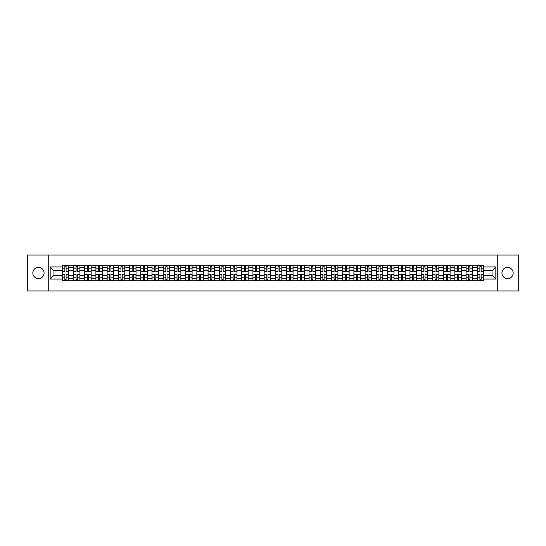 <?xml version="1.0" encoding="UTF-8"?>
<svg xmlns="http://www.w3.org/2000/svg" width="546" height="546" viewBox="0 0 546 546"><rect width="100%" height="100%" fill="white"/><g stroke="black" fill="none" stroke-linecap="round" stroke-linejoin="round"><path stroke-width="0.82" d="M507.555 267.39A5.61 5.61 0 0 0 501.945 273A5.61 5.61 0 0 0 507.555 278.61A5.61 5.61 0 0 0 513.165 273A5.61 5.61 0 0 0 507.555 267.39M38.445 267.39A5.61 5.61 0 0 0 32.835 273A5.61 5.61 0 0 0 38.445 278.61A5.61 5.61 0 0 0 44.055 273A5.61 5.61 0 0 0 38.445 267.39M497.269 290.977L518.7 290.977L518.7 255.023L27.3 255.023L27.3 290.977L497.269 290.977L497.269 255.023M73.464 280.733L73.464 267.465L68.714 267.465L68.714 280.733M68.714 267.465L68.714 265.267M73.464 267.465L73.464 265.267M79.934 265.267L79.934 280.733M84.678 280.733L84.678 265.267M91.155 265.267L91.155 280.733M95.898 280.733L95.898 265.267M102.368 265.267L102.368 280.733M107.112 280.733L107.112 265.267M113.588 265.267L113.588 280.733M118.332 280.733L118.332 265.267M124.802 265.267L124.802 280.733M129.552 280.733L129.552 265.267M136.022 265.267L136.022 280.733M140.766 280.733L140.766 265.267M147.236 265.267L147.236 280.733M151.986 280.733L151.986 265.267M158.456 265.267L158.456 280.733M163.199 280.733L163.199 265.267M169.669 265.267L169.669 280.733M174.42 280.733L174.42 265.267M180.89 265.267L180.89 280.733M185.633 280.733L185.633 265.267M192.103 265.267L192.103 280.733M196.853 280.733L196.853 265.267M203.324 265.267L203.324 280.733M208.067 280.733L208.067 265.267M214.544 265.267L214.544 280.733M219.287 280.733L219.287 265.267M225.757 265.267L225.757 280.733M230.501 280.733L230.501 265.267M236.978 265.267L236.978 280.733M241.721 280.733L241.721 265.267M248.191 265.267L248.191 280.733M252.941 280.733L252.941 265.267M259.411 265.267L259.411 280.733M264.155 280.733L264.155 265.267M270.625 265.267L270.625 280.733M275.375 280.733L275.375 265.267M281.845 265.267L281.845 280.733M286.589 280.733L286.589 265.267M293.059 265.267L293.059 280.733M297.809 280.733L297.809 265.267M304.279 265.267L304.279 280.733M309.022 280.733L309.022 265.267M315.499 265.267L315.499 280.733M320.243 280.733L320.243 265.267M326.713 265.267L326.713 280.733M331.456 280.733L331.456 265.267M337.933 265.267L337.933 280.733M342.676 280.733L342.676 265.267M349.147 265.267L349.147 280.733M353.897 280.733L353.897 265.267M360.367 265.267L360.367 280.733M365.11 280.733L365.11 265.267M371.58 265.267L371.58 280.733M376.33 280.733L376.33 265.267M382.801 265.267L382.801 280.733M387.544 280.733L387.544 265.267M394.014 265.267L394.014 280.733M398.764 280.733L398.764 265.267M405.234 265.267L405.234 280.733M409.978 280.733L409.978 265.267M416.448 265.267L416.448 280.733M421.198 280.733L421.198 265.267M427.668 265.267L427.668 280.733M432.412 280.733L432.412 265.267M438.888 265.267L438.888 280.733M443.632 280.733L443.632 265.267M450.102 265.267L450.102 280.733M454.845 280.733L454.845 265.267M461.322 265.267L461.322 280.733M466.066 280.733L466.066 265.267M472.536 265.267L472.536 280.733M477.286 280.733L477.286 265.267M477.286 275.232L472.536 275.232M466.066 275.232L461.322 275.232M454.845 275.232L450.102 275.232M443.632 275.232L438.888 275.232M432.412 275.232L427.668 275.232M421.198 275.232L416.448 275.232M409.978 275.232L405.234 275.232M398.764 275.232L394.014 275.232M387.544 275.232L382.801 275.232M376.33 275.232L371.58 275.232M365.11 275.232L360.367 275.232M353.897 275.232L349.147 275.232M342.676 275.232L337.933 275.232M331.456 275.232L326.713 275.232M320.243 275.232L315.499 275.232M309.022 275.232L304.279 275.232M297.809 275.232L293.059 275.232M286.589 275.232L281.845 275.232M275.375 275.232L270.625 275.232M264.155 275.232L259.411 275.232M252.941 275.232L248.191 275.232M241.721 275.232L236.978 275.232M230.501 275.232L225.757 275.232M219.287 275.232L214.544 275.232M208.067 275.232L203.324 275.232M196.853 275.232L192.103 275.232M185.633 275.232L180.89 275.232M174.42 275.232L169.669 275.232M163.199 275.232L158.456 275.232M151.986 275.232L147.236 275.232M140.766 275.232L136.022 275.232M129.552 275.232L124.802 275.232M118.332 275.232L113.588 275.232M107.112 275.232L102.368 275.232M95.898 275.232L91.155 275.232M84.678 275.232L79.934 275.232M73.464 275.232L68.714 275.232M477.286 270.768L472.536 270.768M466.066 270.768L461.322 270.768M454.845 270.768L450.102 270.768M443.632 270.768L438.888 270.768M432.412 270.768L427.668 270.768M421.198 270.768L416.448 270.768M409.978 270.768L405.234 270.768M398.764 270.768L394.014 270.768M387.544 270.768L382.801 270.768M376.33 270.768L371.58 270.768M365.11 270.768L360.367 270.768M353.897 270.768L349.147 270.768M342.676 270.768L337.933 270.768M331.456 270.768L326.713 270.768M320.243 270.768L315.499 270.768M309.022 270.768L304.279 270.768M297.809 270.768L293.059 270.768M286.589 270.768L281.845 270.768M275.375 270.768L270.625 270.768M264.155 270.768L259.411 270.768M252.941 270.768L248.191 270.768M241.721 270.768L236.978 270.768M230.501 270.768L225.757 270.768M219.287 270.768L214.544 270.768M208.067 270.768L203.324 270.768M196.853 270.768L192.103 270.768M185.633 270.768L180.89 270.768M174.42 270.768L169.669 270.768M163.199 270.768L158.456 270.768M151.986 270.768L147.236 270.768M140.766 270.768L136.022 270.768M129.552 270.768L124.802 270.768M118.332 270.768L113.588 270.768M107.112 270.768L102.368 270.768M95.898 270.768L91.155 270.768M84.678 270.768L79.934 270.768M73.464 270.768L68.714 270.768M53.979 275.232L62.244 275.232L62.244 270.768L53.979 270.768L53.979 275.232L50.164 279.04L50.164 266.96L62.244 266.96L62.244 270.768M483.756 270.768L483.756 275.232L492.021 275.232L492.021 270.768L483.756 270.768L483.756 265.267L62.244 265.267L62.244 266.96M483.756 266.96L495.836 266.96L495.836 279.04L483.756 279.04L483.756 275.232M62.244 275.232L62.244 280.733L483.756 280.733L483.756 279.04M62.244 279.04L50.164 279.04M48.731 290.977L48.731 255.023M66.093 279.654L64.872 279.654M64.872 266.346L66.093 266.346M77.307 279.654L76.085 279.654M76.085 266.346L77.307 266.346M88.527 279.654L87.305 279.654M87.305 266.346L88.527 266.346M99.747 279.654L98.519 279.654M98.519 266.346L99.747 266.346M110.961 279.654L109.739 279.654M109.739 266.346L110.961 266.346M122.181 279.654L120.959 279.654M120.959 266.346L122.181 266.346M133.395 279.654L132.173 279.654M132.173 266.346L133.395 266.346M144.615 279.654L143.393 279.654M143.393 266.346L144.615 266.346M155.828 279.654L154.607 279.654M154.607 266.346L155.828 266.346M167.049 279.654L165.827 279.654M165.827 266.346L167.049 266.346M178.262 279.654L177.04 279.654M177.04 266.346L178.262 266.346M189.482 279.654L188.261 279.654M188.261 266.346L189.482 266.346M200.696 279.654L199.474 279.654M199.474 266.346L200.696 266.346M211.916 279.654L210.695 279.654M210.695 266.346L211.916 266.346M223.137 279.654L221.908 279.654M221.908 266.346L223.137 266.346M234.35 279.654L233.128 279.654M233.128 266.346L234.35 266.346M245.57 279.654L244.349 279.654M244.349 266.346L245.57 266.346M256.784 279.654L255.562 279.654M255.562 266.346L256.784 266.346M268.004 279.654L266.782 279.654M266.782 266.346L268.004 266.346M279.218 279.654L277.996 279.654M277.996 266.346L279.218 266.346M290.438 279.654L289.216 279.654M289.216 266.346L290.438 266.346M301.651 279.654L300.43 279.654M300.43 266.346L301.651 266.346M312.872 279.654L311.65 279.654M311.65 266.346L312.872 266.346M324.092 279.654L322.863 279.654M322.863 266.346L324.092 266.346M335.305 279.654L334.084 279.654M334.084 266.346L335.305 266.346M346.526 279.654L345.304 279.654M345.304 266.346L346.526 266.346M357.739 279.654L356.518 279.654M356.518 266.346L357.739 266.346M368.959 279.654L367.738 279.654M367.738 266.346L368.959 266.346M380.173 279.654L378.951 279.654M378.951 266.346L380.173 266.346M391.393 279.654L390.172 279.654M390.172 266.346L391.393 266.346M402.607 279.654L401.385 279.654M401.385 266.346L402.607 266.346M413.827 279.654L412.605 279.654M412.605 266.346L413.827 266.346M425.041 279.654L423.819 279.654M423.819 266.346L425.041 266.346M436.261 279.654L435.039 279.654M435.039 266.346L436.261 266.346M447.481 279.654L446.253 279.654M446.253 266.346L447.481 266.346M458.695 279.654L457.473 279.654M457.473 266.346L458.695 266.346M469.915 279.654L468.693 279.654M468.693 266.346L469.915 266.346M481.128 279.654L479.907 279.654M479.907 266.346L481.128 266.346M50.164 266.96L53.979 270.768M492.021 275.232L495.836 279.04M492.021 270.768L495.836 266.96M66.093 271.301L68.68 271.451L66.093 271.451L66.093 265.342L68.68 265.342L67.247 265.342M68.68 271.301L68.68 265.342M64.872 266.277L66.093 266.277M64.872 265.342L62.285 265.342L62.285 271.451L64.872 271.451L64.872 265.342L67.138 265.342M64.872 274.699L62.285 274.549L64.872 274.549L64.872 280.658L62.285 280.658L63.718 280.658M62.285 274.699L62.285 280.658M66.093 279.723L64.872 279.723M66.093 280.658L68.68 280.658L68.68 274.549L66.093 274.549L66.093 280.658L63.827 280.658M77.307 271.301L79.9 271.451L77.307 271.451L77.307 265.342L79.9 265.342L78.46 265.342M79.9 271.301L79.9 265.342M76.085 266.277L77.307 266.277M76.085 265.342L73.498 265.342L73.498 271.451L76.085 271.451L76.085 265.342L78.351 265.342M88.527 271.301L91.114 271.451L88.527 271.451L88.527 265.342L91.114 265.342L89.681 265.342M91.114 271.301L91.114 265.342M87.305 266.277L88.527 266.277M87.305 265.342L84.719 265.342L84.719 271.451L87.305 271.451L87.305 265.342L89.571 265.342M76.085 274.699L73.498 274.549L76.085 274.549L76.085 280.658L73.498 280.658L74.938 280.658M73.498 274.699L73.498 280.658M77.307 279.723L76.085 279.723M77.307 280.658L79.9 280.658L79.9 274.549L77.307 274.549L77.307 280.658L75.048 280.658M87.305 274.699L84.719 274.549L87.305 274.549L87.305 280.658L84.719 280.658L86.152 280.658M84.719 274.699L84.719 280.658M88.527 279.723L87.305 279.723M88.527 280.658L91.114 280.658L91.114 274.549L88.527 274.549L88.527 280.658L86.261 280.658M99.747 271.301L102.334 271.451L99.747 271.451L99.747 265.342L102.334 265.342L100.894 265.342M102.334 271.301L102.334 265.342M98.519 266.277L99.747 266.277M98.519 265.342L95.932 265.342L95.932 271.451L98.519 271.451L98.519 265.342L100.785 265.342M110.961 271.301L113.548 271.451L110.961 271.451L110.961 265.342L113.548 265.342L112.114 265.342M113.548 271.301L113.548 265.342M109.739 266.277L110.961 266.277M109.739 265.342L107.153 265.342L107.153 271.451L109.739 271.451L109.739 265.342L112.005 265.342M122.181 271.301L124.768 271.451L122.181 271.451L122.181 265.342L124.768 265.342L123.328 265.342M124.768 271.301L124.768 265.342M120.959 266.277L122.181 266.277M120.959 265.342L118.366 265.342L118.366 271.451L120.959 271.451L120.959 265.342L123.219 265.342M98.519 274.699L95.932 274.549L98.519 274.549L98.519 280.658L95.932 280.658L97.372 280.658M95.932 274.699L95.932 280.658M99.747 279.723L98.519 279.723M99.747 280.658L102.334 280.658L102.334 274.549L99.747 274.549L99.747 280.658L97.481 280.658M109.739 274.699L107.153 274.549L109.739 274.549L109.739 280.658L107.153 280.658L108.586 280.658M107.153 274.699L107.153 280.658M110.961 279.723L109.739 279.723M110.961 280.658L113.548 280.658L113.548 274.549L110.961 274.549L110.961 280.658L108.695 280.658M120.959 274.699L118.366 274.549L120.959 274.549L120.959 280.658L118.366 280.658L119.806 280.658M118.366 274.699L118.366 280.658M122.181 279.723L120.959 279.723M122.181 280.658L124.768 280.658L124.768 274.549L122.181 274.549L122.181 280.658L119.915 280.658M133.395 271.301L135.981 271.451L133.395 271.451L133.395 265.342L135.981 265.342L134.548 265.342M135.981 271.301L135.981 265.342M132.173 266.277L133.395 266.277M132.173 265.342L129.586 265.342L129.586 271.451L132.173 271.451L132.173 265.342L134.439 265.342M132.173 274.699L129.586 274.549L132.173 274.549L132.173 280.658L129.586 280.658L131.026 280.658M129.586 274.699L129.586 280.658M133.395 279.723L132.173 279.723M133.395 280.658L135.981 280.658L135.981 274.549L133.395 274.549L133.395 280.658L131.129 280.658M144.615 271.301L147.202 271.451L144.615 271.451L144.615 265.342L147.202 265.342L145.762 265.342M147.202 271.301L147.202 265.342M143.393 266.277L144.615 266.277M143.393 265.342L140.8 265.342L140.8 271.451L143.393 271.451L143.393 265.342L145.659 265.342M143.393 274.699L140.8 274.549L143.393 274.549L143.393 280.658L140.8 280.658L142.24 280.658M140.8 274.699L140.8 280.658M144.615 279.723L143.393 279.723M144.615 280.658L147.202 280.658L147.202 274.549L144.615 274.549L144.615 280.658L142.349 280.658M155.828 271.301L158.422 271.451L155.828 271.451L155.828 265.342L158.422 265.342L156.982 265.342M158.422 271.301L158.422 265.342M154.607 266.277L155.828 266.277M154.607 265.342L152.02 265.342L152.02 271.451L154.607 271.451L154.607 265.342L156.873 265.342M154.607 274.699L152.02 274.549L154.607 274.549L154.607 280.658L152.02 280.658L153.46 280.658M152.02 274.699L152.02 280.658M155.828 279.723L154.607 279.723M155.828 280.658L158.422 280.658L158.422 274.549L155.828 274.549L155.828 280.658L153.562 280.658M167.049 271.301L169.635 271.451L167.049 271.451L167.049 265.342L169.635 265.342L168.195 265.342M169.635 271.301L169.635 265.342M165.827 266.277L167.049 266.277M165.827 265.342L163.234 265.342L163.234 271.451L165.827 271.451L165.827 265.342L168.093 265.342M165.827 274.699L163.234 274.549L165.827 274.549L165.827 280.658L163.234 280.658L164.674 280.658M163.234 274.699L163.234 280.658M167.049 279.723L165.827 279.723M167.049 280.658L169.635 280.658L169.635 274.549L167.049 274.549L167.049 280.658L164.783 280.658M178.262 271.301L180.856 271.451L178.262 271.451L178.262 265.342L180.856 265.342L179.416 265.342M180.856 271.301L180.856 265.342M177.04 266.277L178.262 266.277M177.04 265.342L174.454 265.342L174.454 271.451L177.04 271.451L177.04 265.342L179.306 265.342M189.482 271.301L192.069 271.451L189.482 271.451L189.482 265.342L192.069 265.342L190.636 265.342M192.069 271.301L192.069 265.342M188.261 266.277L189.482 266.277M188.261 265.342L185.674 265.342L185.674 271.451L188.261 271.451L188.261 265.342L190.527 265.342M200.696 271.301L203.289 271.451L200.696 271.451L200.696 265.342L203.289 265.342L201.849 265.342M203.289 271.301L203.289 265.342M199.474 266.277L200.696 266.277M199.474 265.342L196.888 265.342L196.888 271.451L199.474 271.451L199.474 265.342L201.74 265.342M211.916 271.301L214.503 271.451L211.916 271.451L211.916 265.342L214.503 265.342L213.07 265.342M214.503 271.301L214.503 265.342M210.695 266.277L211.916 266.277M210.695 265.342L208.108 265.342L208.108 271.451L210.695 271.451L210.695 265.342L212.96 265.342M223.137 271.301L225.723 271.451L223.137 271.451L223.137 265.342L225.723 265.342L224.283 265.342M225.723 271.301L225.723 265.342M221.908 266.277L223.137 266.277M221.908 265.342L219.321 265.342L219.321 271.451L221.908 271.451L221.908 265.342L224.174 265.342M234.35 271.301L236.937 271.451L234.35 271.451L234.35 265.342L236.937 265.342L235.503 265.342M236.937 271.301L236.937 265.342M233.128 266.277L234.35 266.277M233.128 265.342L230.542 265.342L230.542 271.451L233.128 271.451L233.128 265.342L235.394 265.342M177.04 274.699L174.454 274.549L177.04 274.549L177.04 280.658L174.454 280.658L175.894 280.658M174.454 274.699L174.454 280.658M178.262 279.723L177.04 279.723M178.262 280.658L180.856 280.658L180.856 274.549L178.262 274.549L178.262 280.658L176.003 280.658M188.261 274.699L185.674 274.549L188.261 274.549L188.261 280.658L185.674 280.658L187.107 280.658M185.674 274.699L185.674 280.658M189.482 279.723L188.261 279.723M189.482 280.658L192.069 280.658L192.069 274.549L189.482 274.549L189.482 280.658L187.217 280.658M199.474 274.699L196.888 274.549L199.474 274.549L199.474 280.658L196.888 280.658L198.328 280.658M196.888 274.699L196.888 280.658M200.696 279.723L199.474 279.723M200.696 280.658L203.289 280.658L203.289 274.549L200.696 274.549L200.696 280.658L198.437 280.658M210.695 274.699L208.108 274.549L210.695 274.549L210.695 280.658L208.108 280.658L209.541 280.658M208.108 274.699L208.108 280.658M211.916 279.723L210.695 279.723M211.916 280.658L214.503 280.658L214.503 274.549L211.916 274.549L211.916 280.658L209.65 280.658M221.908 274.699L219.321 274.549L221.908 274.549L221.908 280.658L219.321 280.658L220.761 280.658M219.321 274.699L219.321 280.658M223.137 279.723L221.908 279.723M223.137 280.658L225.723 280.658L225.723 274.549L223.137 274.549L223.137 280.658L220.871 280.658M233.128 274.699L230.542 274.549L233.128 274.549L233.128 280.658L230.542 280.658L231.975 280.658M230.542 274.699L230.542 280.658M234.35 279.723L233.128 279.723M234.35 280.658L236.937 280.658L236.937 274.549L234.35 274.549L234.35 280.658L232.084 280.658M245.57 271.301L248.157 271.451L245.57 271.451L245.57 265.342L248.157 265.342L246.717 265.342M248.157 271.301L248.157 265.342M244.349 266.277L245.57 266.277M244.349 265.342L241.755 265.342L241.755 271.451L244.349 271.451L244.349 265.342L246.608 265.342M244.349 274.699L241.755 274.549L244.349 274.549L244.349 280.658L241.755 280.658L243.195 280.658M241.755 274.699L241.755 280.658M245.57 279.723L244.349 279.723M245.57 280.658L248.157 280.658L248.157 274.549L245.57 274.549L245.57 280.658L243.304 280.658M256.784 271.301L259.377 271.451L256.784 271.451L256.784 265.342L259.377 265.342L257.937 265.342M259.377 271.301L259.377 265.342M255.562 266.277L256.784 266.277M255.562 265.342L252.975 265.342L252.975 271.451L255.562 271.451L255.562 265.342L257.828 265.342M255.562 274.699L252.975 274.549L255.562 274.549L255.562 280.658L252.975 280.658L254.416 280.658M252.975 274.699L252.975 280.658M256.784 279.723L255.562 279.723M256.784 280.658L259.377 280.658L259.377 274.549L256.784 274.549L256.784 280.658L254.518 280.658M268.004 271.301L270.591 271.451L268.004 271.451L268.004 265.342L270.591 265.342L269.151 265.342M270.591 271.301L270.591 265.342M266.782 266.277L268.004 266.277M266.782 265.342L264.189 265.342L264.189 271.451L266.782 271.451L266.782 265.342L269.048 265.342M266.782 274.699L264.189 274.549L266.782 274.549L266.782 280.658L264.189 280.658L265.629 280.658M264.189 274.699L264.189 280.658M268.004 279.723L266.782 279.723M268.004 280.658L270.591 280.658L270.591 274.549L268.004 274.549L268.004 280.658L265.738 280.658M279.218 271.301L281.811 271.451L279.218 271.451L279.218 265.342L281.811 265.342L280.371 265.342M281.811 271.301L281.811 265.342M277.996 266.277L279.218 266.277M277.996 265.342L275.409 265.342L275.409 271.451L277.996 271.451L277.996 265.342L280.262 265.342M277.996 274.699L275.409 274.549L277.996 274.549L277.996 280.658L275.409 280.658L276.849 280.658M275.409 274.699L275.409 280.658M279.218 279.723L277.996 279.723M279.218 280.658L281.811 280.658L281.811 274.549L279.218 274.549L279.218 280.658L276.952 280.658M290.438 271.301L293.025 271.451L290.438 271.451L290.438 265.342L293.025 265.342L291.584 265.342M293.025 271.301L293.025 265.342M289.216 266.277L290.438 266.277M289.216 265.342L286.623 265.342L286.623 271.451L289.216 271.451L289.216 265.342L291.482 265.342M289.216 274.699L286.623 274.549L289.216 274.549L289.216 280.658L286.623 280.658L288.063 280.658M286.623 274.699L286.623 280.658M290.438 279.723L289.216 279.723M290.438 280.658L293.025 280.658L293.025 274.549L290.438 274.549L290.438 280.658L288.172 280.658M301.651 271.301L304.245 271.451L301.651 271.451L301.651 265.342L304.245 265.342L302.805 265.342M304.245 271.301L304.245 265.342M300.43 266.277L301.651 266.277M300.43 265.342L297.843 265.342L297.843 271.451L300.43 271.451L300.43 265.342L302.696 265.342M300.43 274.699L297.843 274.549L300.43 274.549L300.43 280.658L297.843 280.658L299.283 280.658M297.843 274.699L297.843 280.658M301.651 279.723L300.43 279.723M301.651 280.658L304.245 280.658L304.245 274.549L301.651 274.549L301.651 280.658L299.392 280.658M312.872 271.301L315.458 271.451L312.872 271.451L312.872 265.342L315.458 265.342L314.025 265.342M315.458 271.301L315.458 265.342M311.65 266.277L312.872 266.277M311.65 265.342L309.063 265.342L309.063 271.451L311.65 271.451L311.65 265.342L313.916 265.342M311.65 274.699L309.063 274.549L311.65 274.549L311.65 280.658L309.063 280.658L310.497 280.658M309.063 274.699L309.063 280.658M312.872 279.723L311.65 279.723M312.872 280.658L315.458 280.658L315.458 274.549L312.872 274.549L312.872 280.658L310.606 280.658M324.092 271.301L326.679 271.451L324.092 271.451L324.092 265.342L326.679 265.342L325.239 265.342M326.679 271.301L326.679 265.342M322.863 266.277L324.092 266.277M322.863 265.342L320.277 265.342L320.277 271.451L322.863 271.451L322.863 265.342L325.129 265.342M322.863 274.699L320.277 274.549L322.863 274.549L322.863 280.658L320.277 280.658L321.717 280.658M320.277 274.699L320.277 280.658M324.092 279.723L322.863 279.723M324.092 280.658L326.679 280.658L326.679 274.549L324.092 274.549L324.092 280.658L321.826 280.658M335.305 271.301L337.892 271.451L335.305 271.451L335.305 265.342L337.892 265.342L336.459 265.342M337.892 271.301L337.892 265.342M334.084 266.277L335.305 266.277M334.084 265.342L331.497 265.342L331.497 271.451L334.084 271.451L334.084 265.342L336.35 265.342M334.084 274.699L331.497 274.549L334.084 274.549L334.084 280.658L331.497 280.658L332.93 280.658M331.497 274.699L331.497 280.658M335.305 279.723L334.084 279.723M335.305 280.658L337.892 280.658L337.892 274.549L335.305 274.549L335.305 280.658L333.04 280.658M346.526 271.301L349.112 271.451L346.526 271.451L346.526 265.342L349.112 265.342L347.672 265.342M349.112 271.301L349.112 265.342M345.304 266.277L346.526 266.277M345.304 265.342L342.711 265.342L342.711 271.451L345.304 271.451L345.304 265.342L347.563 265.342M345.304 274.699L342.711 274.549L345.304 274.549L345.304 280.658L342.711 280.658L344.151 280.658M342.711 274.699L342.711 280.658M346.526 279.723L345.304 279.723M346.526 280.658L349.112 280.658L349.112 274.549L346.526 274.549L346.526 280.658L344.26 280.658M357.739 271.301L360.326 271.451L357.739 271.451L357.739 265.342L360.326 265.342L358.893 265.342M360.326 271.301L360.326 265.342M356.518 266.277L357.739 266.277M356.518 265.342L353.931 265.342L353.931 271.451L356.518 271.451L356.518 265.342L358.783 265.342M356.518 274.699L353.931 274.549L356.518 274.549L356.518 280.658L353.931 280.658L355.364 280.658M353.931 274.699L353.931 280.658M357.739 279.723L356.518 279.723M357.739 280.658L360.326 280.658L360.326 274.549L357.739 274.549L357.739 280.658L355.473 280.658M368.959 271.301L371.546 271.451L368.959 271.451L368.959 265.342L371.546 265.342L370.106 265.342M371.546 271.301L371.546 265.342M367.738 266.277L368.959 266.277M367.738 265.342L365.144 265.342L365.144 271.451L367.738 271.451L367.738 265.342L369.997 265.342M367.738 274.699L365.144 274.549L367.738 274.549L367.738 280.658L365.144 280.658L366.584 280.658M365.144 274.699L365.144 280.658M368.959 279.723L367.738 279.723M368.959 280.658L371.546 280.658L371.546 274.549L368.959 274.549L368.959 280.658L366.694 280.658M380.173 271.301L382.766 271.451L380.173 271.451L380.173 265.342L382.766 265.342L381.326 265.342M382.766 271.301L382.766 265.342M378.951 266.277L380.173 266.277M378.951 265.342L376.365 265.342L376.365 271.451L378.951 271.451L378.951 265.342L381.217 265.342M378.951 274.699L376.365 274.549L378.951 274.549L378.951 280.658L376.365 280.658L377.805 280.658M376.365 274.699L376.365 280.658M380.173 279.723L378.951 279.723M380.173 280.658L382.766 280.658L382.766 274.549L380.173 274.549L380.173 280.658L377.907 280.658M391.393 271.301L393.98 271.451L391.393 271.451L391.393 265.342L393.98 265.342L392.54 265.342M393.98 271.301L393.98 265.342M390.172 266.277L391.393 266.277M390.172 265.342L387.578 265.342L387.578 271.451L390.172 271.451L390.172 265.342L392.438 265.342M390.172 274.699L387.578 274.549L390.172 274.549L390.172 280.658L387.578 280.658L389.018 280.658M387.578 274.699L387.578 280.658M391.393 279.723L390.172 279.723M391.393 280.658L393.98 280.658L393.98 274.549L391.393 274.549L391.393 280.658L389.127 280.658M402.607 271.301L405.2 271.451L402.607 271.451L402.607 265.342L405.2 265.342L403.76 265.342M405.2 271.301L405.2 265.342M401.385 266.277L402.607 266.277M401.385 265.342L398.798 265.342L398.798 271.451L401.385 271.451L401.385 265.342L403.651 265.342M401.385 274.699L398.798 274.549L401.385 274.549L401.385 280.658L398.798 280.658L400.238 280.658M398.798 274.699L398.798 280.658M402.607 279.723L401.385 279.723M402.607 280.658L405.2 280.658L405.2 274.549L402.607 274.549L402.607 280.658L400.341 280.658M413.827 271.301L416.414 271.451L413.827 271.451L413.827 265.342L416.414 265.342L414.974 265.342M416.414 271.301L416.414 265.342M412.605 266.277L413.827 266.277M412.605 265.342L410.019 265.342L410.019 271.451L412.605 271.451L412.605 265.342L414.871 265.342M412.605 274.699L410.019 274.549L412.605 274.549L412.605 280.658L410.019 280.658L411.452 280.658M410.019 274.699L410.019 280.658M413.827 279.723L412.605 279.723M413.827 280.658L416.414 280.658L416.414 274.549L413.827 274.549L413.827 280.658L411.561 280.658M425.041 271.301L427.634 271.451L425.041 271.451L425.041 265.342L427.634 265.342L426.194 265.342M427.634 271.301L427.634 265.342M423.819 266.277L425.041 266.277M423.819 265.342L421.232 265.342L421.232 271.451L423.819 271.451L423.819 265.342L426.085 265.342M423.819 274.699L421.232 274.549L423.819 274.549L423.819 280.658L421.232 280.658L422.672 280.658M421.232 274.699L421.232 280.658M425.041 279.723L423.819 279.723M425.041 280.658L427.634 280.658L427.634 274.549L425.041 274.549L425.041 280.658L422.781 280.658M436.261 271.301L438.848 271.451L436.261 271.451L436.261 265.342L438.848 265.342L437.414 265.342M438.848 271.301L438.848 265.342M435.039 266.277L436.261 266.277M435.039 265.342L432.452 265.342L432.452 271.451L435.039 271.451L435.039 265.342L437.305 265.342M435.039 274.699L432.452 274.549L435.039 274.549L435.039 280.658L432.452 280.658L433.886 280.658M432.452 274.699L432.452 280.658M436.261 279.723L435.039 279.723M436.261 280.658L438.848 280.658L438.848 274.549L436.261 274.549L436.261 280.658L433.995 280.658M447.481 271.301L450.068 271.451L447.481 271.451L447.481 265.342L450.068 265.342L448.628 265.342M450.068 271.301L450.068 265.342M446.253 266.277L447.481 266.277M446.253 265.342L443.666 265.342L443.666 271.451L446.253 271.451L446.253 265.342L448.519 265.342M446.253 274.699L443.666 274.549L446.253 274.549L446.253 280.658L443.666 280.658L445.106 280.658M443.666 274.699L443.666 280.658M447.481 279.723L446.253 279.723M447.481 280.658L450.068 280.658L450.068 274.549L447.481 274.549L447.481 280.658L445.215 280.658M458.695 271.301L461.281 271.451L458.695 271.451L458.695 265.342L461.281 265.342L459.848 265.342M461.281 271.301L461.281 265.342M457.473 266.277L458.695 266.277M457.473 265.342L454.886 265.342L454.886 271.451L457.473 271.451L457.473 265.342L459.739 265.342M457.473 274.699L454.886 274.549L457.473 274.549L457.473 280.658L454.886 280.658L456.32 280.658M454.886 274.699L454.886 280.658M458.695 279.723L457.473 279.723M458.695 280.658L461.281 280.658L461.281 274.549L458.695 274.549L458.695 280.658L456.429 280.658M469.915 271.301L472.502 271.451L469.915 271.451L469.915 265.342L472.502 265.342L471.062 265.342M472.502 271.301L472.502 265.342M468.693 266.277L469.915 266.277M468.693 265.342L466.1 265.342L466.1 271.451L468.693 271.451L468.693 265.342L470.952 265.342M468.693 274.699L466.1 274.549L468.693 274.549L468.693 280.658L466.1 280.658L467.54 280.658M466.1 274.699L466.1 280.658M469.915 279.723L468.693 279.723M469.915 280.658L472.502 280.658L472.502 274.549L469.915 274.549L469.915 280.658L467.649 280.658M481.128 271.301L483.715 271.451L481.128 271.451L481.128 265.342L483.715 265.342L482.282 265.342M483.715 271.301L483.715 265.342M479.907 266.277L481.128 266.277M479.907 265.342L477.32 265.342L477.32 271.451L479.907 271.451L479.907 265.342L482.173 265.342M479.907 274.699L477.32 274.549L479.907 274.549L479.907 280.658L477.32 280.658L478.753 280.658M477.32 274.699L477.32 280.658M481.128 279.723L479.907 279.723M481.128 280.658L483.715 280.658L483.715 274.549L481.128 274.549L481.128 280.658L478.862 280.658M466.066 267.465L461.322 267.465M454.845 267.465L450.102 267.465M443.632 267.465L438.888 267.465M432.412 267.465L427.668 267.465M421.198 267.465L416.448 267.465M409.978 267.465L405.234 267.465M398.764 267.465L394.014 267.465M387.544 267.465L382.801 267.465M376.33 267.465L371.58 267.465M365.11 267.465L360.367 267.465M353.897 267.465L349.147 267.465M342.676 267.465L337.933 267.465M331.456 267.465L326.713 267.465M320.243 267.465L315.499 267.465M309.022 267.465L304.279 267.465M297.809 267.465L293.059 267.465M286.589 267.465L281.845 267.465M275.375 267.465L270.625 267.465M264.155 267.465L259.411 267.465M252.941 267.465L248.191 267.465M241.721 267.465L236.978 267.465M230.501 267.465L225.757 267.465M219.287 267.465L214.544 267.465M208.067 267.465L203.324 267.465M196.853 267.465L192.103 267.465M185.633 267.465L180.89 267.465M174.42 267.465L169.669 267.465M163.199 267.465L158.456 267.465M151.986 267.465L147.236 267.465M140.766 267.465L136.022 267.465M129.552 267.465L124.802 267.465M118.332 267.465L113.588 267.465M107.112 267.465L102.368 267.465M95.898 267.465L91.155 267.465M84.678 267.465L79.934 267.465M477.286 267.465L472.536 267.465M466.066 278.535L461.322 278.535M454.845 278.535L450.102 278.535M443.632 278.535L438.888 278.535M432.412 278.535L427.668 278.535M421.198 278.535L416.448 278.535M409.978 278.535L405.234 278.535M398.764 278.535L394.014 278.535M387.544 278.535L382.801 278.535M376.33 278.535L371.58 278.535M365.11 278.535L360.367 278.535M353.897 278.535L349.147 278.535M342.676 278.535L337.933 278.535M331.456 278.535L326.713 278.535M320.243 278.535L315.499 278.535M309.022 278.535L304.279 278.535M297.809 278.535L293.059 278.535M286.589 278.535L281.845 278.535M275.375 278.535L270.625 278.535M264.155 278.535L259.411 278.535M252.941 278.535L248.191 278.535M241.721 278.535L236.978 278.535M230.501 278.535L225.757 278.535M219.287 278.535L214.544 278.535M208.067 278.535L203.324 278.535M196.853 278.535L192.103 278.535M185.633 278.535L180.89 278.535M174.42 278.535L169.669 278.535M163.199 278.535L158.456 278.535M151.986 278.535L147.236 278.535M140.766 278.535L136.022 278.535M129.552 278.535L124.802 278.535M118.332 278.535L113.588 278.535M107.112 278.535L102.368 278.535M95.898 278.535L91.155 278.535M84.678 278.535L79.934 278.535M73.464 278.535L68.714 278.535M477.286 278.535L472.536 278.535M66.093 268.871L68.68 268.871M62.285 271.301L64.872 271.301M62.285 268.871L64.872 268.871M64.872 277.129L62.285 277.129M68.68 274.699L66.093 274.699M68.68 277.129L66.093 277.129M77.307 268.871L79.9 268.871M73.498 271.301L76.085 271.301M73.498 268.871L76.085 268.871M88.527 268.871L91.114 268.871M84.719 271.301L87.305 271.301M84.719 268.871L87.305 268.871M76.085 277.129L73.498 277.129M79.9 274.699L77.307 274.699M79.9 277.129L77.307 277.129M87.305 277.129L84.719 277.129M91.114 274.699L88.527 274.699M91.114 277.129L88.527 277.129M99.747 268.871L102.334 268.871M95.932 271.301L98.519 271.301M95.932 268.871L98.519 268.871M110.961 268.871L113.548 268.871M107.153 271.301L109.739 271.301M107.153 268.871L109.739 268.871M122.181 268.871L124.768 268.871M118.366 271.301L120.959 271.301M118.366 268.871L120.959 268.871M98.519 277.129L95.932 277.129M102.334 274.699L99.747 274.699M102.334 277.129L99.747 277.129M109.739 277.129L107.153 277.129M113.548 274.699L110.961 274.699M113.548 277.129L110.961 277.129M120.959 277.129L118.366 277.129M124.768 274.699L122.181 274.699M124.768 277.129L122.181 277.129M133.395 268.871L135.981 268.871M129.586 271.301L132.173 271.301M129.586 268.871L132.173 268.871M132.173 277.129L129.586 277.129M135.981 274.699L133.395 274.699M135.981 277.129L133.395 277.129M144.615 268.871L147.202 268.871M140.8 271.301L143.393 271.301M140.8 268.871L143.393 268.871M143.393 277.129L140.8 277.129M147.202 274.699L144.615 274.699M147.202 277.129L144.615 277.129M155.828 268.871L158.422 268.871M152.02 271.301L154.607 271.301M152.02 268.871L154.607 268.871M154.607 277.129L152.02 277.129M158.422 274.699L155.828 274.699M158.422 277.129L155.828 277.129M167.049 268.871L169.635 268.871M163.234 271.301L165.827 271.301M163.234 268.871L165.827 268.871M165.827 277.129L163.234 277.129M169.635 274.699L167.049 274.699M169.635 277.129L167.049 277.129M178.262 268.871L180.856 268.871M174.454 271.301L177.04 271.301M174.454 268.871L177.04 268.871M189.482 268.871L192.069 268.871M185.674 271.301L188.261 271.301M185.674 268.871L188.261 268.871M200.696 268.871L203.289 268.871M196.888 271.301L199.474 271.301M196.888 268.871L199.474 268.871M211.916 268.871L214.503 268.871M208.108 271.301L210.695 271.301M208.108 268.871L210.695 268.871M223.137 268.871L225.723 268.871M219.321 271.301L221.908 271.301M219.321 268.871L221.908 268.871M234.35 268.871L236.937 268.871M230.542 271.301L233.128 271.301M230.542 268.871L233.128 268.871M177.04 277.129L174.454 277.129M180.856 274.699L178.262 274.699M180.856 277.129L178.262 277.129M188.261 277.129L185.674 277.129M192.069 274.699L189.482 274.699M192.069 277.129L189.482 277.129M199.474 277.129L196.888 277.129M203.289 274.699L200.696 274.699M203.289 277.129L200.696 277.129M210.695 277.129L208.108 277.129M214.503 274.699L211.916 274.699M214.503 277.129L211.916 277.129M221.908 277.129L219.321 277.129M225.723 274.699L223.137 274.699M225.723 277.129L223.137 277.129M233.128 277.129L230.542 277.129M236.937 274.699L234.35 274.699M236.937 277.129L234.35 277.129M245.57 268.871L248.157 268.871M241.755 271.301L244.349 271.301M241.755 268.871L244.349 268.871M244.349 277.129L241.755 277.129M248.157 274.699L245.57 274.699M248.157 277.129L245.57 277.129M256.784 268.871L259.377 268.871M252.975 271.301L255.562 271.301M252.975 268.871L255.562 268.871M255.562 277.129L252.975 277.129M259.377 274.699L256.784 274.699M259.377 277.129L256.784 277.129M268.004 268.871L270.591 268.871M264.189 271.301L266.782 271.301M264.189 268.871L266.782 268.871M266.782 277.129L264.189 277.129M270.591 274.699L268.004 274.699M270.591 277.129L268.004 277.129M279.218 268.871L281.811 268.871M275.409 271.301L277.996 271.301M275.409 268.871L277.996 268.871M277.996 277.129L275.409 277.129M281.811 274.699L279.218 274.699M281.811 277.129L279.218 277.129M290.438 268.871L293.025 268.871M286.623 271.301L289.216 271.301M286.623 268.871L289.216 268.871M289.216 277.129L286.623 277.129M293.025 274.699L290.438 274.699M293.025 277.129L290.438 277.129M301.651 268.871L304.245 268.871M297.843 271.301L300.43 271.301M297.843 268.871L300.43 268.871M300.43 277.129L297.843 277.129M304.245 274.699L301.651 274.699M304.245 277.129L301.651 277.129M312.872 268.871L315.458 268.871M309.063 271.301L311.65 271.301M309.063 268.871L311.65 268.871M311.65 277.129L309.063 277.129M315.458 274.699L312.872 274.699M315.458 277.129L312.872 277.129M324.092 268.871L326.679 268.871M320.277 271.301L322.863 271.301M320.277 268.871L322.863 268.871M322.863 277.129L320.277 277.129M326.679 274.699L324.092 274.699M326.679 277.129L324.092 277.129M335.305 268.871L337.892 268.871M331.497 271.301L334.084 271.301M331.497 268.871L334.084 268.871M334.084 277.129L331.497 277.129M337.892 274.699L335.305 274.699M337.892 277.129L335.305 277.129M346.526 268.871L349.112 268.871M342.711 271.301L345.304 271.301M342.711 268.871L345.304 268.871M345.304 277.129L342.711 277.129M349.112 274.699L346.526 274.699M349.112 277.129L346.526 277.129M357.739 268.871L360.326 268.871M353.931 271.301L356.518 271.301M353.931 268.871L356.518 268.871M356.518 277.129L353.931 277.129M360.326 274.699L357.739 274.699M360.326 277.129L357.739 277.129M368.959 268.871L371.546 268.871M365.144 271.301L367.738 271.301M365.144 268.871L367.738 268.871M367.738 277.129L365.144 277.129M371.546 274.699L368.959 274.699M371.546 277.129L368.959 277.129M380.173 268.871L382.766 268.871M376.365 271.301L378.951 271.301M376.365 268.871L378.951 268.871M378.951 277.129L376.365 277.129M382.766 274.699L380.173 274.699M382.766 277.129L380.173 277.129M391.393 268.871L393.98 268.871M387.578 271.301L390.172 271.301M387.578 268.871L390.172 268.871M390.172 277.129L387.578 277.129M393.98 274.699L391.393 274.699M393.98 277.129L391.393 277.129M402.607 268.871L405.2 268.871M398.798 271.301L401.385 271.301M398.798 268.871L401.385 268.871M401.385 277.129L398.798 277.129M405.2 274.699L402.607 274.699M405.2 277.129L402.607 277.129M413.827 268.871L416.414 268.871M410.019 271.301L412.605 271.301M410.019 268.871L412.605 268.871M412.605 277.129L410.019 277.129M416.414 274.699L413.827 274.699M416.414 277.129L413.827 277.129M425.041 268.871L427.634 268.871M421.232 271.301L423.819 271.301M421.232 268.871L423.819 268.871M423.819 277.129L421.232 277.129M427.634 274.699L425.041 274.699M427.634 277.129L425.041 277.129M436.261 268.871L438.848 268.871M432.452 271.301L435.039 271.301M432.452 268.871L435.039 268.871M435.039 277.129L432.452 277.129M438.848 274.699L436.261 274.699M438.848 277.129L436.261 277.129M447.481 268.871L450.068 268.871M443.666 271.301L446.253 271.301M443.666 268.871L446.253 268.871M446.253 277.129L443.666 277.129M450.068 274.699L447.481 274.699M450.068 277.129L447.481 277.129M458.695 268.871L461.281 268.871M454.886 271.301L457.473 271.301M454.886 268.871L457.473 268.871M457.473 277.129L454.886 277.129M461.281 274.699L458.695 274.699M461.281 277.129L458.695 277.129M469.915 268.871L472.502 268.871M466.1 271.301L468.693 271.301M466.1 268.871L468.693 268.871M468.693 277.129L466.1 277.129M472.502 274.699L469.915 274.699M472.502 277.129L469.915 277.129M481.128 268.871L483.715 268.871M477.32 271.301L479.907 271.301M477.32 268.871L479.907 268.871M479.907 277.129L477.32 277.129M483.715 274.699L481.128 274.699M483.715 277.129L481.128 277.129"/></g></svg>
